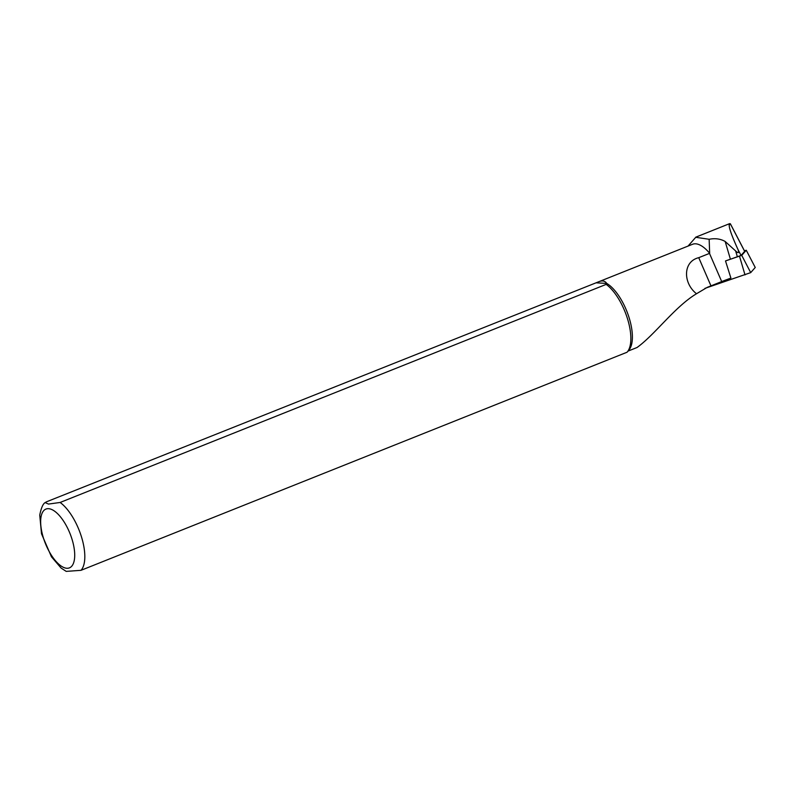 <?xml version="1.0" encoding="UTF-8"?>
<svg xmlns="http://www.w3.org/2000/svg" width="795" height="795" viewBox="0 0 795 795"><rect width="100%" height="100%" fill="white"/><g stroke="black" fill="none" stroke-linecap="round" stroke-linejoin="round"><path stroke-width="1.19" d="M730.396 223.832L744.686 251.29A12.243 0.586 159.5 0 1 744.667 251.359L741.039 255.434L730.416 259.23A16.983 0.815 -20.5 0 0 725.507 260.939L730.913 278.091A14.797 0.706 -20.5 0 0 721.701 281.579L710.969 285.862A48.893 2.345 -20.5 0 0 707.222 287.373L696.509 293.743C682.875 283.08 682.835 261.456 698.745 257.679L709.667 253.317L709.15 239.285L695.744 237.298L688.053 246.072M729.959 224.647L730.297 223.723L729.591 223.653C728.041 225.273 730.903 234.038 738.187 249.938C739.052 253.168 738.207 253.506 735.643 250.952L725.169 241.481C720.469 238.828 715.132 238.093 709.15 239.285M709.667 253.317A37.753 15.83 -111.8 0 0 692.544 244.284L598.943 281.668C602.421 280.307 605.025 280.893 606.744 283.418L606.168 284.381L60.122 502.47L48.485 504.07L45.156 502.599L46.706 501.725L598.943 281.668M45.156 502.589C42.99 503.782 41.191 507.945 39.75 515.071L41.509 533.783L51.446 556.788L61.076 568.037L66.214 571.386L81.001 570.323L627.046 352.235A38.965 16.337 -111.8 0 0 627.275 351.976A38.965 16.337 -111.8 0 0 627.444 318.557A38.965 16.337 -111.8 0 0 606.168 284.381M627.275 351.976L628.934 350.029A37.753 15.83 -111.8 0 0 628.587 316.092A37.753 15.83 -111.8 0 0 606.744 283.418L596.578 282.851M628.01 351.112L637.043 347.504C654.971 334.635 674.895 306.691 696.509 293.743M755.22 267.488L750.709 272.625L704.907 288.376M744.458 250.842L746.257 250.246L741.725 255.354L725.507 260.939M755.25 267.498L746.257 250.246L755.25 267.498M737.392 256.884L735.643 250.952M730.416 259.23L725.169 241.481M744.667 251.359L730.297 223.723M741.039 255.434L738.187 249.938M721.701 281.579L709.478 253.386M81.001 570.323A38.965 16.337 -111.8 0 0 81.517 537.003A38.965 16.337 -111.8 0 0 60.122 502.47M48.525 508.681A31.661 13.277 -111.8 0 0 49.856 552.704A31.661 13.277 -111.8 0 0 74.7 554.075A31.661 13.277 -111.8 0 0 48.525 508.681M710.969 285.862L698.745 257.679M739.499 256.238L745.014 274.901M741.725 255.354L750.709 272.625M729.591 223.653L695.705 237.198"/></g></svg>
